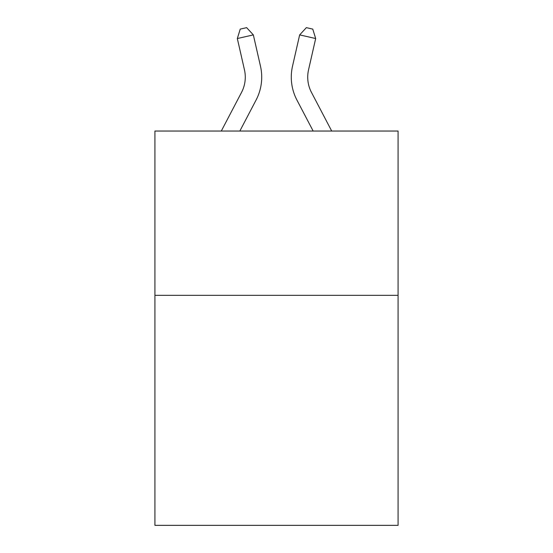 <?xml version="1.0" encoding="UTF-8"?>
<svg xmlns="http://www.w3.org/2000/svg" width="553" height="553" viewBox="0 0 553 553"><rect width="100%" height="100%" fill="white"/><g stroke="black" fill="none" stroke-linecap="round" stroke-linejoin="round"><path stroke-width="0.83" d="M398.077 295.337L398.077 525.35L154.923 525.35L154.923 131.047L398.077 131.047L398.077 295.337L154.923 295.337M221.29 131.047L241.53 92.406A32.862 32.862 -4.7 0 0 244.461 69.858L237.327 38.537L240.23 29.109L246.638 27.65L253.343 34.887L260.484 66.208A49.286 49.286 144.8 0 1 256.087 100.031L239.836 131.047L256.087 100.031M331.71 131.047L311.47 92.406A32.862 32.862 4.7 0 1 308.539 69.858L315.673 38.537L299.657 34.887L292.516 66.208A49.286 49.286 -144.8 0 0 296.913 100.031L313.164 131.047L296.913 100.031M241.53 92.406A32.862 32.862 -35.2 0 0 244.461 69.858A32.862 32.862 -35.2 0 1 241.53 92.406A32.862 32.862 -35.2 0 0 244.461 69.858A32.862 32.862 -35.2 0 1 241.53 92.406A32.862 32.862 -35.2 0 0 244.461 69.858A32.862 32.862 -35.2 0 1 241.53 92.406A32.862 32.862 -35.2 0 0 244.461 69.858A32.862 32.862 -35.2 0 1 241.53 92.406A32.862 32.862 -35.2 0 0 244.461 69.858A32.862 32.862 -35.2 0 1 241.53 92.406A32.862 32.862 -35.2 0 0 244.461 69.858A32.862 32.862 -35.2 0 1 241.53 92.406A32.862 32.862 -35.2 0 0 244.461 69.858A32.862 32.862 -35.2 0 1 241.53 92.406A32.862 32.862 -35.2 0 0 244.461 69.858A32.862 32.862 -35.2 0 1 241.53 92.406A32.862 32.862 -35.2 0 0 244.461 69.858A32.862 32.862 -35.2 0 1 241.53 92.406A32.862 32.862 -35.2 0 0 244.461 69.858A32.862 32.862 -35.2 0 1 241.53 92.406A32.862 32.862 -35.2 0 0 244.461 69.858A32.862 32.862 -35.2 0 1 241.53 92.406A32.862 32.862 -35.2 0 0 244.461 69.858A32.862 32.862 -35.2 0 1 241.53 92.406A32.862 32.862 -35.2 0 0 244.461 69.858A32.862 32.862 -35.2 0 1 241.53 92.406A32.862 32.862 -35.2 0 0 244.461 69.858A32.862 32.862 -35.2 0 1 241.53 92.406A32.862 32.862 -35.2 0 0 244.461 69.858A32.862 32.862 -35.2 0 1 241.53 92.406A32.862 32.862 -35.2 0 0 244.461 69.858A32.862 32.862 -35.2 0 1 241.53 92.406A32.862 32.862 -35.2 0 0 244.461 69.858A32.862 32.862 -35.2 0 1 241.53 92.406A32.862 32.862 -35.2 0 0 244.461 69.858A32.862 32.862 -35.2 0 1 241.53 92.406A32.862 32.862 -35.2 0 0 244.461 69.858A32.862 32.862 -35.2 0 1 241.53 92.406A32.862 32.862 -35.2 0 0 244.461 69.858A32.862 32.862 -35.2 0 1 241.53 92.406A32.862 32.862 -35.2 0 0 244.461 69.858A32.862 32.862 -35.2 0 1 241.53 92.406A32.862 32.862 -35.2 0 0 244.461 69.858A32.862 32.862 -35.2 0 1 241.53 92.406A32.862 32.862 -35.2 0 0 244.461 69.858A32.862 32.862 -35.2 0 1 241.53 92.406A32.862 32.862 -35.2 0 0 244.461 69.858A32.862 32.862 -35.2 0 1 241.53 92.406A32.862 32.862 -35.2 0 0 244.461 69.858A32.862 32.862 -35.2 0 1 241.53 92.406A32.862 32.862 -35.2 0 0 244.461 69.858A32.862 32.862 -35.2 0 1 241.53 92.406A32.862 32.862 -35.2 0 0 244.461 69.858A32.862 32.862 -35.2 0 1 241.53 92.406A32.862 32.862 -35.2 0 0 244.461 69.858A32.862 32.862 -35.2 0 1 241.53 92.406A32.862 32.862 -35.2 0 0 244.461 69.858A32.862 32.862 -35.2 0 1 241.53 92.406A32.862 32.862 -35.2 0 0 244.461 69.858A32.862 32.862 -35.2 0 1 241.53 92.406A32.862 32.862 -35.2 0 0 244.461 69.858A32.862 32.862 -35.2 0 1 241.53 92.406A32.862 32.862 -35.2 0 0 244.461 69.858A32.862 32.862 -35.2 0 1 241.53 92.406A32.862 32.862 -35.2 0 0 244.461 69.858A32.862 32.862 -35.2 0 1 241.53 92.406A32.862 32.862 -35.2 0 0 244.461 69.858A32.862 32.862 -35.2 0 1 241.53 92.406M253.343 34.887L260.484 66.208L253.343 34.887L260.484 66.208L253.343 34.887L260.484 66.208L253.343 34.887L260.484 66.208L253.343 34.887L260.484 66.208L253.343 34.887L260.484 66.208L253.343 34.887L260.484 66.208L253.343 34.887L260.484 66.208L253.343 34.887L260.484 66.208L253.343 34.887L260.484 66.208L253.343 34.887L260.484 66.208L253.343 34.887L260.484 66.208L253.343 34.887L260.484 66.208L253.343 34.887L260.484 66.208L253.343 34.887L260.484 66.208L253.343 34.887L260.484 66.208L253.343 34.887L260.484 66.208L253.343 34.887L260.484 66.208L253.343 34.887L260.484 66.208L253.343 34.887L260.484 66.208L253.343 34.887L260.484 66.208L253.343 34.887L260.484 66.208L253.343 34.887L260.484 66.208L253.343 34.887L260.484 66.208L253.343 34.887L260.484 66.208L253.343 34.887L260.484 66.208L253.343 34.887L260.484 66.208L253.343 34.887L260.484 66.208L253.343 34.887L260.484 66.208L253.343 34.887L260.484 66.208L253.343 34.887L260.484 66.208L253.343 34.887L260.484 66.208L253.343 34.887L260.484 66.208L253.343 34.887L260.484 66.208L253.343 34.887L237.327 38.537M311.47 92.406A32.862 32.862 35.2 0 1 308.539 69.858A32.862 32.862 35.2 0 0 311.47 92.406A32.862 32.862 35.2 0 1 308.539 69.858A32.862 32.862 35.2 0 0 311.47 92.406A32.862 32.862 35.2 0 1 308.539 69.858A32.862 32.862 35.2 0 0 311.47 92.406A32.862 32.862 35.2 0 1 308.539 69.858A32.862 32.862 35.2 0 0 311.47 92.406A32.862 32.862 35.2 0 1 308.539 69.858A32.862 32.862 35.2 0 0 311.47 92.406A32.862 32.862 35.2 0 1 308.539 69.858A32.862 32.862 35.2 0 0 311.47 92.406A32.862 32.862 35.2 0 1 308.539 69.858A32.862 32.862 35.2 0 0 311.47 92.406A32.862 32.862 35.2 0 1 308.539 69.858A32.862 32.862 35.2 0 0 311.47 92.406A32.862 32.862 35.2 0 1 308.539 69.858A32.862 32.862 35.2 0 0 311.47 92.406A32.862 32.862 35.2 0 1 308.539 69.858A32.862 32.862 35.2 0 0 311.47 92.406A32.862 32.862 35.2 0 1 308.539 69.858A32.862 32.862 35.2 0 0 311.47 92.406A32.862 32.862 35.2 0 1 308.539 69.858A32.862 32.862 35.2 0 0 311.47 92.406A32.862 32.862 35.2 0 1 308.539 69.858A32.862 32.862 35.2 0 0 311.47 92.406A32.862 32.862 35.2 0 1 308.539 69.858A32.862 32.862 35.2 0 0 311.47 92.406A32.862 32.862 35.2 0 1 308.539 69.858A32.862 32.862 35.2 0 0 311.47 92.406A32.862 32.862 35.2 0 1 308.539 69.858A32.862 32.862 35.2 0 0 311.47 92.406A32.862 32.862 35.2 0 1 308.539 69.858A32.862 32.862 35.2 0 0 311.47 92.406A32.862 32.862 35.2 0 1 308.539 69.858A32.862 32.862 35.2 0 0 311.47 92.406A32.862 32.862 35.2 0 1 308.539 69.858A32.862 32.862 35.2 0 0 311.47 92.406A32.862 32.862 35.2 0 1 308.539 69.858A32.862 32.862 35.2 0 0 311.47 92.406A32.862 32.862 35.2 0 1 308.539 69.858A32.862 32.862 35.2 0 0 311.47 92.406A32.862 32.862 35.2 0 1 308.539 69.858A32.862 32.862 35.2 0 0 311.47 92.406A32.862 32.862 35.2 0 1 308.539 69.858A32.862 32.862 35.2 0 0 311.47 92.406A32.862 32.862 35.2 0 1 308.539 69.858A32.862 32.862 35.2 0 0 311.47 92.406A32.862 32.862 35.2 0 1 308.539 69.858A32.862 32.862 35.2 0 0 311.47 92.406A32.862 32.862 35.2 0 1 308.539 69.858A32.862 32.862 35.2 0 0 311.47 92.406A32.862 32.862 35.2 0 1 308.539 69.858A32.862 32.862 35.2 0 0 311.47 92.406A32.862 32.862 35.2 0 1 308.539 69.858A32.862 32.862 35.2 0 0 311.47 92.406A32.862 32.862 35.2 0 1 308.539 69.858A32.862 32.862 35.2 0 0 311.47 92.406A32.862 32.862 35.2 0 1 308.539 69.858A32.862 32.862 35.2 0 0 311.47 92.406A32.862 32.862 35.2 0 1 308.539 69.858A32.862 32.862 35.2 0 0 311.47 92.406A32.862 32.862 35.2 0 1 308.539 69.858A32.862 32.862 35.2 0 0 311.47 92.406A32.862 32.862 35.2 0 1 308.539 69.858A32.862 32.862 35.2 0 0 311.47 92.406A32.862 32.862 35.2 0 1 308.539 69.858A32.862 32.862 35.2 0 0 311.47 92.406M299.657 34.887L292.516 66.208L299.657 34.887L292.516 66.208L299.657 34.887L292.516 66.208L299.657 34.887L292.516 66.208L299.657 34.887L292.516 66.208L299.657 34.887L292.516 66.208L299.657 34.887L292.516 66.208L299.657 34.887L292.516 66.208L299.657 34.887L292.516 66.208L299.657 34.887L292.516 66.208L299.657 34.887L292.516 66.208L299.657 34.887L292.516 66.208L299.657 34.887L292.516 66.208L299.657 34.887L292.516 66.208L299.657 34.887L292.516 66.208L299.657 34.887L292.516 66.208L299.657 34.887L292.516 66.208L299.657 34.887L292.516 66.208L299.657 34.887L292.516 66.208L299.657 34.887L292.516 66.208L299.657 34.887L292.516 66.208L299.657 34.887L292.516 66.208L299.657 34.887L292.516 66.208L299.657 34.887L292.516 66.208L299.657 34.887L292.516 66.208L299.657 34.887L292.516 66.208L299.657 34.887L292.516 66.208L299.657 34.887L292.516 66.208L299.657 34.887L292.516 66.208L299.657 34.887L292.516 66.208L299.657 34.887L292.516 66.208L299.657 34.887L292.516 66.208L299.657 34.887L292.516 66.208L299.657 34.887L292.516 66.208L299.657 34.887L306.362 27.65L312.77 29.109L315.673 38.537"/></g></svg>
